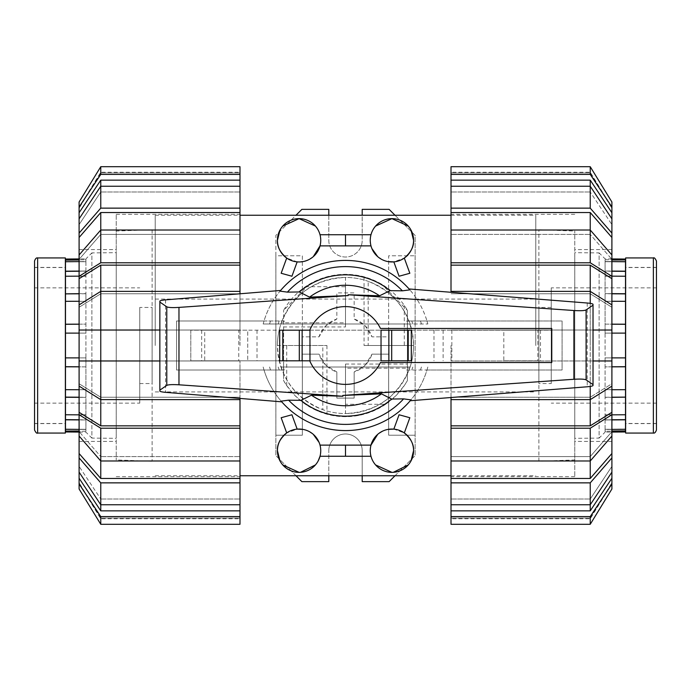 <?xml version="1.0" encoding="UTF-8"?>
<svg xmlns="http://www.w3.org/2000/svg" width="691" height="691" viewBox="0 0 691 691"><rect width="100%" height="100%" fill="white"/><g stroke="black" fill="none" stroke-linecap="round" stroke-linejoin="round"><path stroke-width="0.52" stroke-dasharray="3.46 2.59" d="M283.146 367.007L280.917 367.007A68.072 68.072 0 0 1 279.173 330.186L247.732 330.186L247.732 360.814L247.724 330.186L190.802 330.186L190.802 360.814L190.802 330.186L551.772 330.186L551.772 360.814L551.772 330.186L411.827 330.186A68.072 68.072 0 0 1 413.572 345.5C411.922 314.578 396.789 293.183 368.191 281.323L368.191 345.5L413.572 345.5A68.072 68.072 0 0 1 411.827 360.814L190.802 360.814L411.827 360.814A68.072 68.072 0 0 1 410.083 367.007L280.917 367.007A68.072 68.072 0 0 0 410.083 367.007L407.854 367.007A65.956 65.956 0 0 1 406.74 370.005L562.085 370.005L562.085 320.995L406.74 320.995A65.956 65.956 0 0 1 407.854 323.993L283.146 323.993A65.956 65.956 0 0 1 284.26 320.995L176.568 320.995L176.568 370.005L284.26 370.005A65.956 65.956 0 0 1 283.146 367.007L407.854 367.007M345.5 322.809L345.5 277.428C314.578 279.078 293.183 294.211 281.323 322.809L345.5 322.809L345.5 277.428A68.072 68.072 0 0 1 368.191 281.323M322.809 345.5L277.428 345.5C279.078 376.422 294.211 397.817 322.809 409.677L322.809 345.5L277.428 345.5A68.072 68.072 0 0 1 281.323 322.809M284.26 320.995L264.022 320.995A85.088 85.088 0 0 0 263.176 323.993L280.917 323.993A68.072 68.072 0 0 0 279.173 330.186L411.827 330.186A68.072 68.072 0 0 0 280.917 323.993L427.824 323.993A85.088 85.088 0 0 0 263.176 323.993L283.146 323.993M238.758 330.186L204.717 330.186L204.717 360.814L238.758 360.814L238.758 330.186L204.717 330.186M537.848 330.186L503.808 330.186L503.808 360.814L537.848 360.814L537.848 330.186L503.808 330.186M238.758 360.814L204.717 360.814M537.848 360.814L503.808 360.814M309.965 330.186L309.749 330.186A38.895 38.895 0 0 1 380.473 328.484L551.772 328.484L551.772 362.516L380.473 362.516A38.895 38.895 0 0 1 309.749 360.814L309.965 360.814M411.3 330.186L381.035 330.186M381.035 360.814L411.3 360.814M201.668 330.186L201.668 360.814M451.845 330.186L451.845 360.814M345.5 368.191L345.5 413.572C376.422 411.922 397.817 396.789 409.677 368.191L345.5 368.191L345.5 413.572A68.072 68.072 0 0 1 322.809 409.677M368.191 345.5L413.572 345.5A68.072 68.072 0 0 1 409.677 368.191M309.749 360.814L279.7 360.814M279.7 330.186L309.749 330.186M280.054 291.127L280.606 290.462C272.988 299.505 267.46 309.68 264.022 320.995L176.568 320.995L176.568 370.005L264.022 370.005A85.088 85.088 0 0 1 263.176 367.007A85.088 85.088 0 0 0 427.824 367.007A85.088 85.088 0 0 1 426.978 370.005L562.085 370.005L562.085 320.995L406.74 320.995M407.854 323.993L427.824 323.993A85.088 85.088 0 0 0 426.978 320.995C423.333 309.024 417.373 298.348 409.089 288.968L409.858 289.849M281.142 401.151L281.729 401.834C273.541 392.497 267.642 381.89 264.022 370.005L284.26 370.005M406.74 370.005L426.978 370.005C423.514 381.406 417.925 391.65 410.221 400.737L410.946 399.873M348.212 295.567L348.152 294.712M159.854 301.129L159.854 391.08M342.788 395.433L342.848 396.288M593.025 304.29L593.025 385.509M278.171 367.007A70.681 70.681 0 0 0 279.207 370.005M411.793 370.005A70.681 70.681 0 0 0 412.829 367.007M279.207 320.995A70.681 70.681 0 0 0 278.171 323.993M412.829 323.993A70.681 70.681 0 0 0 411.793 320.995M574.765 252.681L574.765 438.319L574.765 252.681L599.114 252.889L599.114 438.111L605.091 432.134L605.091 431.244L605.091 432.134L611.898 432.074M611.898 431.184L605.091 431.244L605.091 429.457L605.091 431.244L625.51 431.063L611.898 431.011M625.51 431.953L625.51 431.063M611.898 258.926L605.091 258.866L599.114 252.889L599.114 438.111L574.765 438.319M625.51 259.047L625.51 259.937L605.091 259.756L605.091 261.708L605.091 259.756L605.091 261.708L625.51 261.872L625.51 271.192L605.091 271.019L605.091 276.236L605.091 261.543L625.51 261.708M625.51 430.89L625.51 429.128L605.091 429.292L605.091 431.072L605.091 429.292L625.51 429.292L605.091 429.457L605.091 414.764L625.51 414.755L625.51 389.62L605.091 389.689L625.51 389.62L605.091 389.689L605.091 397.377L605.091 389.689L605.091 397.256L611.898 397.204M611.898 397.334L625.51 397.118M611.898 259.989L625.51 259.937M611.898 271.235L605.091 271.183L605.091 276.236L605.091 271.019L625.51 271.347L625.51 293.753L605.091 293.623L605.091 301.311L605.091 276.115L625.51 276.245M611.898 293.796L605.091 293.744L605.091 301.311L605.091 293.623L625.51 293.882L625.51 324.2L605.091 324.122L605.091 333.122L605.091 301.25L625.51 301.319M625.51 429.292L625.51 414.643L605.091 414.764L605.091 419.981L611.898 419.765M625.51 389.681L625.51 324.2M625.51 260.11L625.51 261.872L605.091 261.708L605.091 259.756L611.898 259.816M625.51 345.5L625.51 267.529L625.51 345.5M656.45 429.966L656.45 261.034M551.254 345.5L551.254 287.862L551.254 345.5M551.254 383.557L551.254 307.443L551.254 383.557L538.876 383.557L538.876 307.443L538.876 383.557M551.254 307.443L538.876 307.443M538.876 461.217L538.876 229.783L538.876 461.217L574.765 459.964L574.765 231.036L574.765 459.964M538.876 229.783L574.765 231.036M625.51 419.653L605.091 419.817L605.091 414.764L605.091 419.981L625.51 419.808M625.51 414.755L605.091 414.885L605.091 397.377L625.51 397.247M611.898 366.852L605.091 366.878L605.091 333.122L611.898 333.114L605.091 333.122L605.091 324.122L605.091 357.878L625.51 357.886L605.091 357.878L605.091 414.885L611.898 414.842M611.898 419.921L605.091 419.981L605.091 429.457L611.898 429.396M605.091 357.878L611.898 357.878L605.091 357.886M611.898 301.276L605.091 301.25L605.091 324.122L611.898 324.148M611.898 276.158L605.091 276.115L605.091 293.623L611.898 293.666M611.898 261.604L605.091 261.543L605.091 271.019L611.898 271.079M605.091 333.122L625.51 333.114L605.091 333.114M625.51 366.8L605.091 366.878L605.091 389.75L611.898 389.724M625.51 366.731L611.898 366.783M625.51 324.269L611.898 324.217M605.091 301.311L625.51 301.38L605.091 301.311M605.091 276.236L625.51 276.357L605.091 276.236M625.631 433.058L625.631 257.942M116.235 438.319L116.235 252.681L116.235 438.319L91.886 438.111L91.886 252.889L85.909 258.866L85.909 259.756L85.909 258.866L79.102 258.926M79.102 259.816L85.909 259.756L85.909 261.543L85.909 259.756L65.49 259.937L79.102 259.989M65.49 259.047L65.49 259.937M79.102 432.074L85.909 432.134L91.886 438.111L91.886 252.889L116.235 252.681M65.49 431.953L65.49 431.063L85.909 431.244L85.909 429.292L85.909 431.244L85.909 429.292L65.49 429.128L65.49 419.808L85.909 419.981L85.909 414.764L85.909 429.457L65.49 429.292M65.49 260.11L65.49 261.872L85.909 261.708L85.909 259.928L85.909 261.708L65.49 261.708L85.909 261.543L85.909 276.236L65.49 276.245L65.49 301.38L85.909 301.311L65.49 301.38L85.909 301.311L85.909 293.623L85.909 301.311L85.909 293.744L79.102 293.796M79.102 293.666L65.49 293.882M79.102 431.011L65.49 431.063M79.102 419.765L85.909 419.817L85.909 414.764L85.909 419.981L65.49 419.653L65.49 397.247L85.909 397.377L85.909 389.689L85.909 414.885L65.49 414.755M79.102 397.204L85.909 397.256L85.909 389.689L85.909 397.377L65.49 397.118L65.49 366.8L85.909 366.878L85.909 357.878L85.909 389.75L65.49 389.681M65.49 261.708L65.49 276.357L85.909 276.236L85.909 271.019L79.102 271.235M65.49 301.319L65.49 366.8M65.49 430.89L65.49 429.128L85.909 429.292L85.909 431.244L79.102 431.184M65.49 345.5L65.49 423.471L65.49 345.5M34.55 261.034L34.55 429.966M139.746 345.5L139.746 403.138L139.746 345.5M139.746 307.443L139.746 383.557L139.746 307.443L152.124 307.443L152.124 383.557L152.124 307.443M139.746 383.557L152.124 383.557M152.124 229.783L152.124 461.217L152.124 229.783L116.235 231.036L116.235 459.964L116.235 231.036M152.124 461.217L116.235 459.964M65.49 271.347L85.909 271.183L85.909 276.236L85.909 271.019L65.49 271.192M65.49 276.245L85.909 276.115L85.909 293.623L65.49 293.753M79.102 324.148L85.909 324.122L85.909 357.878L79.102 357.886L85.909 357.878L85.909 366.878L85.909 333.122L65.49 333.114L85.909 333.122L85.909 276.115L79.102 276.158M79.102 271.079L85.909 271.019L85.909 261.543L79.102 261.604M85.909 333.122L79.102 333.122L85.909 333.114M79.102 389.724L85.909 389.75L85.909 366.878L79.102 366.852M79.102 414.842L85.909 414.885L85.909 397.377L79.102 397.334M79.102 429.396L85.909 429.457L85.909 419.981L79.102 419.921M85.909 357.878L65.49 357.886L85.909 357.886M65.49 324.2L85.909 324.122L85.909 301.25L79.102 301.276M65.49 324.269L79.102 324.217M65.49 366.731L79.102 366.783M85.909 389.689L65.49 389.62L85.909 389.689M85.909 414.764L65.49 414.643L85.909 414.764M65.369 257.942L65.369 433.058M451.007 345.5L451.007 476.686L451.007 345.5M574.765 345.5L574.765 476.686L574.765 345.5M590.235 265.163L451.007 265.163L451.007 293.753L451.007 291.377L590.235 291.377L590.235 293.753L451.007 293.753L590.235 293.753L590.235 265.163L611.898 278.672L611.898 307.262L590.235 293.753L611.898 307.262L611.898 304.878L611.898 330.03L451.007 330.03L590.235 330.03L451.007 330.03L590.235 330.03L590.235 345.5L590.235 330.03L611.898 330.03L590.235 330.03L590.235 303.366M611.898 330.03L611.898 441.411L611.898 249.589L611.898 360.97L590.235 360.97L590.235 345.5L590.235 360.97L451.007 360.97L611.898 360.97L611.898 386.122L611.898 383.738L590.235 397.247L611.898 383.738L611.898 412.328L590.235 425.837L590.235 397.247L451.007 397.247L590.235 397.247L590.235 399.623L451.007 399.623L451.007 425.837L590.235 425.837M590.235 212.534L451.007 212.534L451.007 234.413L590.235 234.413L451.007 234.413L451.007 230.017L590.235 230.017L611.898 254.962L611.898 259.367L611.898 237.488L590.235 212.534L590.235 234.413L611.898 259.367L590.235 234.413L590.235 230.017L590.235 262.787L451.007 262.787L451.007 265.163M590.235 456.587L611.898 431.633L590.235 456.587L590.235 478.466L611.898 453.512L611.898 431.633L611.898 436.038L611.898 431.633L611.898 436.038L590.235 460.983L590.235 456.587L451.007 456.587L590.235 456.587M611.898 218.84L611.898 212.75L590.235 180.144L590.235 191.986L590.235 186.242L611.898 218.84L611.898 224.592L590.235 191.986L611.898 224.592L611.898 218.84L611.898 233.092L590.235 208.138L451.007 208.138L451.007 212.534M590.235 499.014L611.898 466.408L590.235 499.014L590.235 510.856L611.898 478.25L611.898 466.408L611.898 472.16L611.898 466.408L611.898 472.16L590.235 504.758L590.235 499.014L451.007 499.014L590.235 499.014M590.235 172.923L611.898 208.224L590.235 172.232L590.235 172.923L451.007 172.923L590.235 172.923M611.898 208.224L611.898 201.997L611.898 208.224M590.235 518.077L611.898 482.776L590.235 518.768L590.235 518.077L451.007 518.077L590.235 518.077M590.235 516.6L611.898 484.002L611.898 489.003L611.898 482.776L611.898 489.003L590.235 524.288L451.007 524.288L451.007 516.6L590.235 516.6L590.235 524.288M451.007 425.837L451.007 428.213L590.235 428.213L590.235 460.983L451.007 460.983L451.007 456.587L451.007 478.466L590.235 478.466M590.235 180.144L451.007 180.144L451.007 191.986L451.007 186.242L451.007 191.986L590.235 191.986L451.007 191.986L451.007 186.242L590.235 186.242L590.235 208.138M451.007 478.466L451.007 482.862L590.235 482.862L590.235 504.758L451.007 504.758L451.007 499.014L451.007 510.856L590.235 510.856M451.007 172.923L451.007 166.712L451.007 172.923M451.007 291.377L451.007 292.267M611.898 307.262L611.898 304.878L611.898 307.262M611.898 304.878L590.235 291.377L590.235 330.03L593.025 330.03M451.007 230.017L451.007 262.787M451.007 174.4L451.007 166.712L590.235 166.712L611.898 201.997L611.898 206.998L590.235 174.4L451.007 174.4L451.007 180.144M590.235 166.712L590.235 174.4M611.898 212.75L611.898 206.998M451.007 186.242L451.007 208.138M611.898 237.488L611.898 233.092M611.898 278.672L611.898 276.288L590.235 262.787M611.898 254.962L611.898 276.288M590.235 428.213L611.898 414.712L611.898 412.328M451.007 428.213L451.007 460.983M611.898 414.712L611.898 436.038M590.235 482.862L611.898 457.908L611.898 453.512M611.898 457.908L611.898 472.16M451.007 482.862L451.007 504.758M611.898 484.002L611.898 478.25M451.007 510.856L451.007 516.6M611.898 386.122L611.898 383.738L611.898 386.122L590.235 399.623L590.235 360.97L451.007 360.97L611.898 360.97M451.007 397.247L451.007 399.623L451.007 397.247M590.235 386.433L590.235 360.97L593.025 360.97M451.007 397.524L451.007 399.623M239.993 345.5L239.993 214.314L239.993 345.5M116.235 345.5L116.235 214.314L116.235 345.5M100.765 425.837L239.993 425.837L239.993 397.247L239.993 399.623L100.765 399.623L100.765 397.247L239.993 397.247L100.765 397.247L100.765 425.837L79.102 412.328L79.102 383.738L100.765 397.247L79.102 383.738L79.102 386.122L79.102 360.97L239.993 360.97L159.854 360.97L239.993 360.97L239.993 398.422M79.102 386.122L79.102 383.738L79.102 386.122L100.765 399.623L100.765 330.03L239.993 330.03L79.102 330.03L100.765 330.03L79.102 330.03L79.102 304.878L79.102 307.262L100.765 293.753L79.102 307.262L79.102 278.672L100.765 265.163L100.765 293.753L239.993 293.753L100.765 293.753L100.765 291.377L239.993 291.377L239.993 265.163L100.765 265.163M79.102 360.97L79.102 330.03M100.765 478.466L239.993 478.466L239.993 456.587L100.765 456.587L239.993 456.587L239.993 460.983L100.765 460.983L79.102 436.038L79.102 431.633L79.102 453.512L100.765 478.466L100.765 456.587L79.102 431.633L100.765 456.587L100.765 460.983L100.765 428.213L239.993 428.213L239.993 425.837M100.765 234.413L79.102 259.367L100.765 234.413L100.765 212.534L79.102 237.488L79.102 259.367L79.102 254.962L79.102 259.367L79.102 254.962L100.765 230.017L100.765 234.413L239.993 234.413L100.765 234.413M79.102 472.16L79.102 478.25L100.765 510.856L100.765 499.014L100.765 504.758L79.102 472.16L79.102 466.408L100.765 499.014L79.102 466.408L79.102 472.16L79.102 457.908L100.765 482.862L239.993 482.862L239.993 478.466M100.765 191.986L79.102 224.592L100.765 191.986L100.765 180.144L79.102 212.75L79.102 224.592L79.102 218.84L79.102 224.592L79.102 218.84L100.765 186.242L100.765 191.986L239.993 191.986L100.765 191.986M100.765 518.077L79.102 482.776L100.765 518.768L100.765 518.077L239.993 518.077L100.765 518.077M79.102 482.776L79.102 489.003L79.102 482.776M100.765 172.923L79.102 208.224L100.765 172.232L100.765 172.923L239.993 172.923L100.765 172.923M100.765 174.4L79.102 206.998L79.102 201.997L79.102 208.224L79.102 201.997L100.765 166.712L239.993 166.712L239.993 174.4L100.765 174.4L100.765 166.712M239.993 265.163L239.993 262.787L100.765 262.787L100.765 230.017L239.993 230.017L239.993 234.413L239.993 212.534L100.765 212.534M100.765 510.856L239.993 510.856L239.993 499.014L239.993 504.758L239.993 499.014L100.765 499.014L239.993 499.014L239.993 504.758L100.765 504.758L100.765 482.862M239.993 212.534L239.993 208.138L100.765 208.138L100.765 186.242L239.993 186.242L239.993 191.986L239.993 180.144L100.765 180.144M239.993 518.077L239.993 524.288L239.993 518.077M239.993 399.623L239.993 360.97L100.765 360.97M239.993 460.983L239.993 428.213M239.993 516.6L239.993 524.288L100.765 524.288L79.102 489.003L79.102 484.002L100.765 516.6L239.993 516.6L239.993 510.856M100.765 524.288L100.765 516.6M79.102 478.25L79.102 484.002M239.993 504.758L239.993 482.862M79.102 453.512L79.102 457.908M79.102 412.328L79.102 414.712L100.765 428.213M79.102 436.038L79.102 414.712M100.765 262.787L79.102 276.288L79.102 278.672M239.993 262.787L239.993 230.017M79.102 276.288L79.102 254.962M100.765 208.138L79.102 233.092L79.102 237.488M79.102 233.092L79.102 218.84M239.993 208.138L239.993 186.242M79.102 206.998L79.102 212.75M239.993 180.144L239.993 174.4M79.102 304.878L79.102 307.262L79.102 304.878L100.765 291.377L100.765 330.03L239.993 330.03L239.993 291.377M159.854 330.03L239.993 330.03L239.993 293.787M409.841 417.727L404.304 432.937L393.835 429.128L399.061 414.764M387.927 429.405L384.075 430.502L377.735 434.319M370.981 456.267L320.019 456.267L320.745 450.696L320.019 445.125L370.981 445.125L370.255 450.696L370.981 456.267L372.769 460.828M320.019 445.125L319.112 442.439M313.265 434.319L306.925 430.502L303.073 429.405M291.939 414.764L297.165 429.128L286.696 432.937L281.159 417.727M281.159 273.273L286.696 258.063L297.165 261.872L291.939 276.236M299.091 261.958L306.925 260.498L313.265 256.681M372.769 230.172L370.981 234.733L370.255 240.304L370.981 245.875L320.019 245.875L320.745 240.304L320.019 234.733L318.231 230.172M370.981 245.875L371.888 248.561M377.735 256.681L384.075 260.498L387.927 261.595M399.061 276.236L393.835 261.872L404.304 258.063L409.841 273.273M318.214 230.138L315.407 226.069M282.766 226.069L279.967 230.138M370.981 234.733L320.019 234.733M411.033 230.138L408.234 226.069M375.593 226.069L372.786 230.138M155.216 345.5L155.216 215.238L155.216 345.5M305.396 286.713L345.5 286.713L345.5 326.938L283.621 326.938L283.621 310.363L283.621 380.637L286.558 385.379L295.178 395.822L305.638 404.451L317.99 411.128L331.568 415.282L345.5 416.664L359.432 415.282L373.01 411.128L385.362 404.451L395.822 395.822L404.442 385.379L407.379 380.637L407.379 310.363L381.786 284.286L364.243 276.849L345.5 274.336L326.757 276.849L309.214 284.286L283.621 310.363C289.08 300.827 296.344 292.941 305.396 286.713A71.164 71.164 0 0 1 364.062 276.797C380.862 281.565 394.267 291.092 404.287 305.396A71.164 71.164 0 0 1 407.379 310.363L407.379 380.637C401.92 390.173 394.656 398.059 385.604 404.287L345.5 404.287L345.5 364.062L407.379 364.062M535.784 345.5L535.784 215.238L535.784 345.5M395.002 215.238L415.118 235.355L415.118 435.226L388.662 435.226L388.662 354.163L371.965 354.163L365.194 365.194L354.163 371.965L354.163 398.102L336.837 398.102L336.837 371.965L325.806 365.194L319.035 354.163L302.338 354.163L302.338 435.226L275.882 435.226L275.882 255.774L302.338 255.774L302.338 336.837L319.035 336.837L325.806 325.806L336.837 319.035L336.837 292.898L354.163 292.898L354.163 319.035L365.194 325.806L371.965 336.837L388.662 336.837L388.662 255.774L415.118 255.774L388.662 255.774L388.662 336.837L371.965 336.837A27.847 27.847 0 0 0 354.163 319.035L354.163 292.898L336.837 292.898L336.837 319.035A27.847 27.847 0 0 0 319.035 336.837L302.338 336.837L302.338 255.774L275.882 255.774L275.882 235.355L295.998 215.238M391.909 472.359L393.352 472.307M408.234 464.931L411.033 460.862M372.786 460.862L375.593 464.931M299.091 472.359L300.533 472.307M315.407 464.931L318.214 460.862M279.967 460.862L282.766 464.931M328.795 215.238L328.795 240.304A16.705 16.705 0 0 0 345.5 257.009A16.705 16.705 0 0 0 362.205 240.304L362.205 209.364L389.128 209.364L415.118 235.355L415.118 455.645L415.118 435.226L388.662 435.226L388.662 354.163L371.965 354.163A27.847 27.847 0 0 1 354.163 371.965L354.163 398.102L336.837 398.102L336.837 371.965A27.847 27.847 0 0 1 319.035 354.163L302.338 354.163L302.338 435.226L275.882 435.226L275.882 455.645L275.882 235.355L301.872 209.364L328.795 209.364L328.795 240.304A16.705 16.705 0 0 0 345.5 257.009A16.705 16.705 0 0 0 362.205 240.304L362.205 215.238M385.604 404.287A71.164 71.164 0 0 1 326.938 414.203C310.138 409.435 296.733 399.908 286.713 385.604A71.164 71.164 0 0 1 283.621 380.637L283.621 345.5L326.938 345.5L283.621 345.5L283.621 326.938M345.5 286.713L345.5 326.938M286.713 385.604L286.713 345.5M404.287 305.396L404.287 345.5L364.062 345.5L364.062 276.797M404.287 345.5L364.062 345.5M345.5 364.062L345.5 404.287M326.938 345.5L326.938 414.203M295.998 475.762L275.882 455.645L301.872 481.636L328.795 481.636L328.795 450.696L328.795 475.762M395.002 475.762L415.118 455.645L389.128 481.636L362.205 481.636L362.205 450.696A16.705 16.705 0 0 0 345.5 433.991A16.705 16.705 0 0 0 328.795 450.696A16.705 16.705 0 0 1 345.5 433.991A16.705 16.705 0 0 1 362.205 450.696L362.205 475.762M190.802 330.186L190.802 360.814M551.772 330.186L551.772 360.814M540.474 330.186L540.474 360.814M443.13 330.186L443.13 360.814M257.009 330.186L257.009 360.814M433.991 330.186L433.991 360.814M587.229 303.012L587.229 386.779M165.564 299.859L165.564 392.341M269.585 367.007A78.895 78.895 0 0 0 270.501 370.005M420.499 370.005A78.895 78.895 0 0 0 421.415 367.007M427.824 323.993A85.088 85.088 0 0 0 426.978 320.995M264.022 320.995A85.088 85.088 0 0 0 263.176 323.993M421.415 323.993A78.895 78.895 0 0 0 420.499 320.995M270.501 320.995A78.895 78.895 0 0 0 269.585 323.993M653.358 257.942L653.358 433.058M37.642 433.058L37.642 257.942M656.45 423.471L625.631 423.471M656.45 267.529L625.631 267.529M656.45 287.862L551.254 287.862M656.45 403.138L551.254 403.138M656.45 423.592L625.631 423.592M656.45 267.408L625.631 267.408M34.55 267.529L65.369 267.529M34.55 423.471L65.369 423.471M34.55 403.138L139.746 403.138M34.55 287.862L139.746 287.862M34.55 267.408L65.369 267.408M34.55 423.592L65.369 423.592M574.765 476.686L451.007 476.686M611.898 441.411L574.765 441.411M611.898 249.589L574.765 249.589M611.898 207.352L590.235 172.232L451.007 172.232M611.898 483.648L590.235 518.768L451.007 518.768M574.765 214.314L451.007 214.314M116.235 214.314L239.993 214.314M79.102 249.589L116.235 249.589M79.102 441.411L116.235 441.411M79.102 483.648L100.765 518.768L239.993 518.768M79.102 207.352L100.765 172.232L239.993 172.232M116.235 476.686L239.993 476.686M155.216 215.238L239.993 215.238M451.007 215.238L535.784 215.238M155.216 299.091L535.784 299.091M155.216 391.909L535.784 391.909M155.216 475.762L239.993 475.762M451.007 475.762L535.784 475.762"/><path stroke-width="1.04" d="M309.749 360.814A38.895 38.895 0 0 0 380.473 362.516L551.772 362.516L551.772 328.484L380.473 328.484A38.895 38.895 0 0 0 309.749 330.186M309.965 360.814L309.965 330.186L279.7 330.186L279.7 360.814L309.965 360.814M411.3 360.814L411.3 330.186L411.3 360.814L381.035 360.814L381.035 330.186L388.86 330.186L388.86 360.814M302.14 360.814L302.14 330.186M409.089 288.968L587.229 303.012C590.77 303.332 592.705 303.764 593.025 304.29L593.025 305.189L586.098 309.931C584.491 310.717 580.431 310.907 573.91 310.518L348.152 294.737L348.212 295.567L178.969 307.4C172.448 307.789 168.388 307.59 166.781 306.813L159.854 302.071L159.854 301.129C160.165 300.611 162.074 300.188 165.564 299.859L280.606 290.462M281.729 401.834L165.564 392.341C162.074 392.022 160.165 391.598 159.854 391.08L159.854 390.139L166.781 385.397C168.388 384.611 172.448 384.421 178.969 384.801L342.848 396.263L311.442 395.2L300.939 400.357L288.613 400.167L281.142 401.151A85.088 85.088 0 0 0 410.946 399.873L403.604 398.871L391.633 399.044L381.432 393.861L342.788 395.442L573.91 379.273C580.431 378.884 584.491 379.083 586.098 379.86L593.025 384.602L593.025 385.509C592.705 386.036 590.77 386.459 587.229 386.779L410.221 400.737M348.152 294.737L379.558 295.8L390.061 290.643L402.387 290.833L409.858 289.849A85.088 85.088 0 0 0 280.054 291.127L287.396 292.129L299.367 291.956L309.568 297.139L348.212 295.558M279.7 360.814L279.7 330.186M411.3 330.186L388.86 330.186M342.848 396.263L342.788 395.433M593.025 305.189L593.025 384.602M159.854 302.071L159.854 390.139M300.939 400.357A70.681 70.681 0 0 0 391.633 399.044M379.558 295.8A60.247 60.247 0 0 0 309.568 297.139M390.061 290.643A70.681 70.681 0 0 0 299.367 291.956M311.442 395.2A60.247 60.247 0 0 0 381.432 393.861M611.898 432.074L625.51 431.953L625.51 431.063L611.898 431.184M611.898 259.816L625.51 259.937L625.51 259.047L611.898 258.926M611.898 397.204L625.51 397.118L611.898 397.334M625.51 259.937L611.898 259.989M611.898 271.079L625.51 271.192L625.51 260.11M625.51 271.192L625.51 276.245L611.898 276.158M611.898 293.666L625.51 293.753L625.51 276.245M625.51 293.753L625.51 301.319L611.898 301.276M611.898 324.148L625.51 324.2L625.51 301.319M625.51 324.2L625.51 397.118M625.51 397.247L625.51 431.063M611.898 419.765L625.51 419.653M625.51 419.808L611.898 419.921M625.51 333.114L611.898 333.122L625.51 333.114M611.898 357.878L625.51 357.886L611.898 357.886M625.51 261.708L611.898 261.604M625.51 366.8L611.898 366.852M611.898 389.724L625.51 389.681M611.898 414.842L625.51 414.755M611.898 429.396L625.51 429.292M611.898 431.011L625.51 430.89M611.898 366.783L625.51 366.731M611.898 324.217L625.51 324.269M611.898 293.796L625.51 293.882M611.898 271.235L625.51 271.347M625.631 257.942L625.631 433.058L653.358 433.058L653.358 257.942L625.631 257.942M653.358 257.942C654.178 257.346 655.206 258.382 656.45 261.034L656.45 429.966C655.612 432.385 654.576 433.412 653.358 433.058M79.102 258.926L65.49 259.047L65.49 259.937L79.102 259.816M79.102 431.184L65.49 431.063L65.49 431.953L79.102 432.074M79.102 293.796L65.49 293.882L79.102 293.666M65.49 431.063L79.102 431.011M79.102 419.921L65.49 419.808L65.49 430.89M65.49 419.808L65.49 414.755L79.102 414.842M79.102 397.334L65.49 397.247L65.49 414.755M65.49 397.247L65.49 389.681L79.102 389.724M79.102 366.852L65.49 366.8L65.49 389.681M65.49 366.8L65.49 293.882M65.49 293.753L65.49 259.937M79.102 271.235L65.49 271.347M65.49 271.192L79.102 271.079M65.49 357.886L79.102 357.878L65.49 357.886M79.102 333.122L65.49 333.114L79.102 333.114M65.49 429.292L79.102 429.396M65.49 324.2L79.102 324.148M79.102 301.276L65.49 301.319M79.102 276.158L65.49 276.245M79.102 261.604L65.49 261.708M79.102 259.989L65.49 260.11M79.102 324.217L65.49 324.269M79.102 366.783L65.49 366.731M79.102 397.204L65.49 397.118M79.102 419.765L65.49 419.653M65.369 433.058L65.369 257.942L37.642 257.942L37.642 433.058L65.369 433.058M37.642 433.058C36.822 433.654 35.794 432.618 34.55 429.966L34.55 261.034C35.388 258.615 36.424 257.588 37.642 257.942M590.235 425.837L451.007 425.837L451.007 399.623L590.235 399.623L590.235 425.837L611.898 412.328L611.898 278.672L590.235 265.163L590.235 291.377L451.007 291.377L451.007 265.163L590.235 265.163M590.235 212.534L611.898 237.488L611.898 254.962L590.235 230.017L590.235 212.534L451.007 212.534L451.007 208.138L590.235 208.138L611.898 233.092L611.898 237.488M611.898 436.038L611.898 453.512L590.235 478.466L590.235 460.983L611.898 436.038L611.898 414.712L590.235 428.213L451.007 428.213L451.007 425.837M590.235 180.144L611.898 212.75L611.898 218.84L590.235 186.242L590.235 180.144L451.007 180.144L451.007 166.712L590.235 166.712L611.898 201.997L611.898 212.75M590.235 510.856L451.007 510.856L451.007 504.758L590.235 504.758L611.898 472.16L611.898 478.25L590.235 510.856L590.235 482.862L451.007 482.862L451.007 460.983L590.235 460.983L590.235 428.213M451.007 265.163L451.007 262.787L590.235 262.787L590.235 230.017L451.007 230.017L451.007 212.534M590.235 478.466L451.007 478.466M590.235 208.138L590.235 186.242L451.007 186.242L451.007 180.144M611.898 304.878L590.235 291.377L590.235 303.366M451.007 292.267L451.007 291.377M593.025 330.03L611.898 330.03M590.235 262.787L611.898 276.288L611.898 278.672M611.898 276.288L611.898 254.962M451.007 262.787L451.007 230.017M451.007 208.138L451.007 186.242M611.898 233.092L611.898 218.84M451.007 174.4L590.235 174.4L590.235 166.712M590.235 174.4L611.898 206.998M451.007 516.6L451.007 524.288L590.235 524.288L611.898 489.003L611.898 484.002L590.235 516.6L451.007 516.6L451.007 510.856M590.235 524.288L590.235 516.6M611.898 478.25L611.898 484.002M611.898 453.512L611.898 457.908L590.235 482.862M451.007 504.758L451.007 482.862M611.898 472.16L611.898 457.908M451.007 460.983L451.007 428.213M611.898 412.328L611.898 414.712M590.235 386.433L590.235 399.623L611.898 386.122M451.007 399.623L451.007 397.524M611.898 360.97L593.025 360.97M100.765 265.163L239.993 265.163L239.993 291.377L100.765 291.377L79.102 304.878L79.102 278.672L100.765 265.163L100.765 425.837L79.102 412.328L79.102 386.122L100.765 399.623L239.993 399.623L239.993 425.837L100.765 425.837M100.765 360.97L159.854 360.97L79.102 360.97L79.102 386.122M79.102 304.878L79.102 360.97M100.765 478.466L79.102 453.512L79.102 436.038L100.765 460.983L100.765 478.466L239.993 478.466L239.993 482.862L100.765 482.862L79.102 457.908L79.102 453.512M79.102 254.962L79.102 237.488L100.765 212.534L100.765 230.017L79.102 254.962L79.102 276.288L100.765 262.787L239.993 262.787L239.993 265.163M100.765 510.856L79.102 478.25L79.102 472.16L100.765 504.758L100.765 510.856L239.993 510.856L239.993 524.288L100.765 524.288L79.102 489.003L79.102 478.25M100.765 180.144L239.993 180.144L239.993 186.242L100.765 186.242L79.102 218.84L79.102 212.75L100.765 180.144L100.765 208.138L239.993 208.138L239.993 230.017L100.765 230.017L100.765 262.787M239.993 425.837L239.993 428.213L100.765 428.213L100.765 460.983L239.993 460.983L239.993 478.466M100.765 212.534L239.993 212.534M100.765 482.862L100.765 504.758L239.993 504.758L239.993 510.856M239.993 398.422L239.993 399.623M100.765 428.213L79.102 414.712L79.102 412.328M79.102 414.712L79.102 436.038M239.993 428.213L239.993 460.983M239.993 482.862L239.993 504.758M79.102 457.908L79.102 472.16M239.993 516.6L100.765 516.6L100.765 524.288M100.765 516.6L79.102 484.002M239.993 174.4L239.993 166.712L100.765 166.712L79.102 201.997L79.102 206.998L100.765 174.4L239.993 174.4L239.993 180.144M100.765 166.712L100.765 174.4M79.102 212.75L79.102 206.998M79.102 237.488L79.102 233.092L100.765 208.138M239.993 186.242L239.993 208.138M79.102 218.84L79.102 233.092M239.993 230.017L239.993 262.787M79.102 278.672L79.102 276.288M79.102 330.03L159.854 330.03M239.993 291.377L239.993 293.787M411.033 460.862L413.572 450.696C413.952 444.443 410.869 438.526 404.304 432.937L409.841 417.727L399.061 414.764L393.835 429.128L387.927 429.405M377.735 434.319L370.981 445.125L345.5 445.125L345.5 456.267L370.981 456.267M413.572 450.696A21.654 21.654 0 0 0 391.909 429.042A21.654 21.654 0 0 0 370.255 450.696A21.654 21.654 0 0 0 391.909 472.359A21.654 21.654 0 0 0 413.572 450.696M319.112 442.439L313.265 434.319M303.073 429.405L297.165 429.128L291.939 414.764L281.159 417.727L286.696 432.937C280.131 438.526 277.039 444.443 277.428 450.696L279.967 460.862M320.745 450.696A21.654 21.654 0 0 0 299.091 429.042A21.654 21.654 0 0 0 277.428 450.696A21.654 21.654 0 0 0 299.091 472.359A21.654 21.654 0 0 0 320.745 450.696M279.967 230.138L277.428 240.304C277.048 246.557 280.131 252.474 286.696 258.063L281.159 273.273L291.939 276.236L297.165 261.872L299.091 261.958M313.265 256.681L320.019 245.875L345.5 245.875L345.5 234.733L320.019 234.733M277.428 240.304A21.654 21.654 0 0 0 299.091 261.958A21.654 21.654 0 0 0 320.745 240.304A21.654 21.654 0 0 0 299.091 218.641A21.654 21.654 0 0 0 277.428 240.304M371.888 248.561L377.735 256.681M387.927 261.595L393.835 261.872L399.061 276.236L409.841 273.273L404.304 258.063C410.869 252.474 413.961 246.557 413.572 240.304L411.033 230.138M370.255 240.304A21.654 21.654 0 0 0 391.909 261.958A21.654 21.654 0 0 0 413.572 240.304A21.654 21.654 0 0 0 391.909 218.641A21.654 21.654 0 0 0 370.255 240.304M315.407 226.069L299.091 218.641L282.766 226.069M408.234 226.069L391.909 218.641L375.593 226.069M393.352 472.307L408.234 464.931M375.593 464.931L391.909 472.359M300.533 472.307L315.407 464.931M318.214 460.862L320.019 456.267L345.5 456.267M282.766 464.931L299.091 472.359M370.981 234.733L345.5 234.733M345.5 245.875L370.981 245.875M345.5 445.125L320.019 445.125M328.795 475.762L328.795 481.636L301.872 481.636L295.998 475.762M395.002 475.762L389.128 481.636L362.205 481.636L362.205 475.762M362.205 215.238L362.205 209.364L389.128 209.364L395.002 215.238M295.998 215.238L301.872 209.364L328.795 209.364L328.795 215.238M282.792 360.814L282.792 330.186M299.298 360.814L299.298 330.186M408.208 330.186L408.208 360.814M391.702 330.186L391.702 360.814M586.098 309.931L586.098 379.86M166.781 306.813L166.781 385.397M178.969 307.4L178.969 384.801M573.91 310.518L573.91 379.273M288.613 400.167A78.895 78.895 0 0 0 403.604 398.871M409.858 289.849A85.088 85.088 0 0 0 280.054 291.127M402.387 290.833A78.895 78.895 0 0 0 287.396 292.129M239.993 215.238L451.007 215.238M239.993 475.762L451.007 475.762"/></g></svg>
